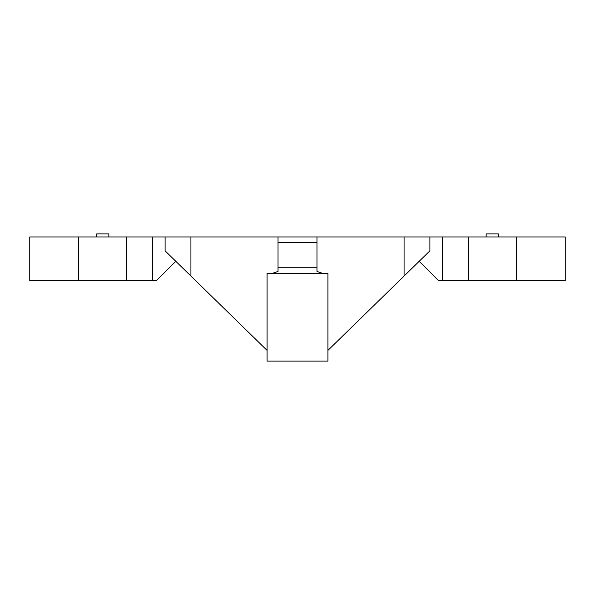 <?xml version="1.0" encoding="UTF-8"?>
<svg xmlns="http://www.w3.org/2000/svg" width="595" height="595" viewBox="0 0 595 595"><rect width="100%" height="100%" fill="white"/><g stroke="black" fill="none" stroke-linecap="round" stroke-linejoin="round"><path stroke-width="0.89" d="M516.572 236.951L516.572 280.766L565.25 280.766L565.25 236.951L29.75 236.951L29.75 280.766L78.428 280.766L78.428 236.951M278.029 236.951L278.029 271.432L272.027 273.462M278.029 242.663L316.971 242.663L316.971 236.951M316.971 242.663L316.971 271.432L322.973 273.462M429.895 236.951L429.895 250.852L327.927 350.396M442.591 236.951L442.591 280.766L438.679 280.766L419.207 261.294M442.591 280.766L468.406 280.766L468.406 236.951M516.572 280.766L468.406 280.766M126.594 236.951L126.594 280.766L78.428 280.766M126.594 280.766L152.409 280.766L152.409 236.951M175.793 261.294L156.321 280.766L152.409 280.766M267.073 350.396L165.105 250.852L165.105 236.951M267.073 361.091L327.927 361.091L327.927 273.462L267.073 273.462L267.073 361.091M96.688 236.951L96.688 233.909L108.855 233.909L108.855 236.951M486.145 236.951L486.145 233.909L498.312 233.909L498.312 236.951M404.079 236.951L404.079 276.058M190.921 236.951L190.921 276.058M316.971 267.75L278.029 267.75"/></g></svg>
